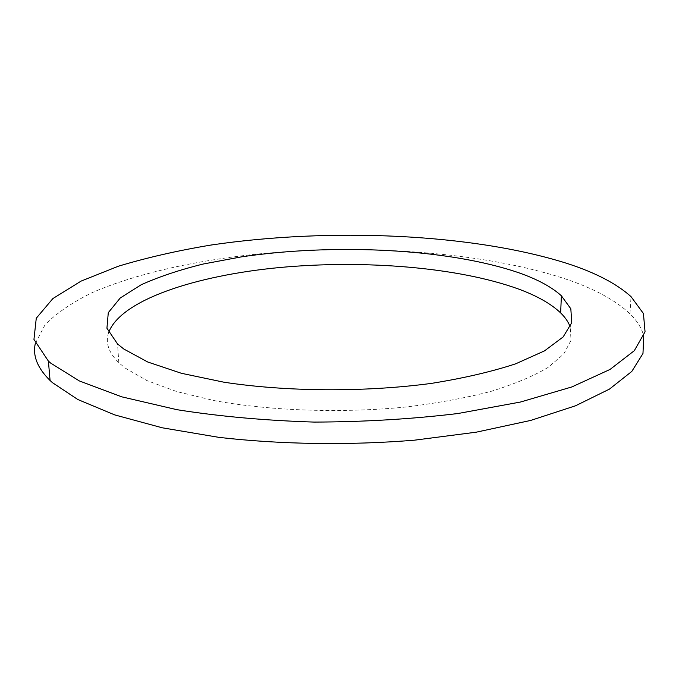 <?xml version="1.0" encoding="UTF-8"?>
<svg xmlns="http://www.w3.org/2000/svg" width="679" height="679" viewBox="0 0 679 679"><rect width="100%" height="100%" fill="white"/><g stroke="black" fill="none" stroke-linecap="round" stroke-linejoin="round"><path stroke-width="0.51" stroke-dasharray="3.4 2.55" d="M108.615 332.583C105.211 342.581 108.615 352.63 118.833 362.739L125.089 368.01L146.817 380.537L176.964 391.647L214.708 400.695C270.607 410.88 341.036 413.35 405.371 407.069C436.741 403.258 465.217 398.055 490.79 391.452C514.139 384.221 533.202 376.242 547.97 367.5L563.782 354.005L571.031 340.306L570.199 326.947M35.316 343.489L45.035 324.8C56.629 313.019 72.458 302.24 92.522 292.479C135.444 273.917 192.649 261.109 254.294 254.362C362.459 243.464 483.372 251.536 566.651 279.349C594.507 288.813 615.615 300.305 629.976 313.808C637.182 320.827 641.774 328.237 643.743 336.054M118.833 362.739L117.543 343.964M629.976 313.808L631.02 296.621"/><path stroke-width="1.02" d="M123.816 349.031L147.725 362L181.454 373.306L223.875 382.192C286.725 391.825 364.81 392.326 431.598 383.363C463.732 378.195 491.783 371.668 515.743 363.791L544.507 350.873L563.163 336.928L571.743 322.695L570.835 308.809L561.389 295.789C551.738 287.03 537.615 279.383 519.019 272.848C448.7 248.599 334.45 243.09 241.393 256.874L203.318 264.004C179.663 269.843 158.945 276.76 141.19 284.756L120.242 297.988L108.284 312.663L106.934 328.237L117.543 343.964L123.816 349.031M570.199 326.947C568.433 322.067 565.242 317.39 560.642 312.909C551.051 303.802 537.004 295.832 518.493 289.016C457.986 267.102 363.91 259.675 279.561 267.534C195.722 275.521 120.828 299.863 108.615 332.583M643.743 336.054L642.971 353.504L631.809 371.421L609.445 389.118L575.588 405.762L530.715 420.428L476.225 432.183L414.453 440.179C349.048 445.5 280.682 444.473 218.969 437.369L162.298 427.804L114.709 414.894L77.83 399.524L52.376 382.608L50.076 380.495C37.43 368.035 32.507 355.694 35.316 343.489M567.355 263.528C595.339 272.61 616.566 283.635 631.02 296.621L643.429 313.545L645.05 331.785L634.305 350.695L610.039 369.435L571.854 386.945L520.454 402.036L457.909 413.528C411.661 419.096 363.732 421.948 314.122 422.083C265.065 420.539 219.342 416.414 176.964 409.692L121.813 396.85L79.35 380.936L50.704 363.129L48.396 361.101L33.95 339.424L36.267 318.239L52.877 298.573L81.081 281.106L118.299 266.244C146.706 257.664 177.626 250.602 211.05 245.034C329.527 227.524 472.16 233.33 567.355 263.528M560.642 312.909L561.389 295.789M50.076 380.495L48.396 361.101"/></g></svg>
